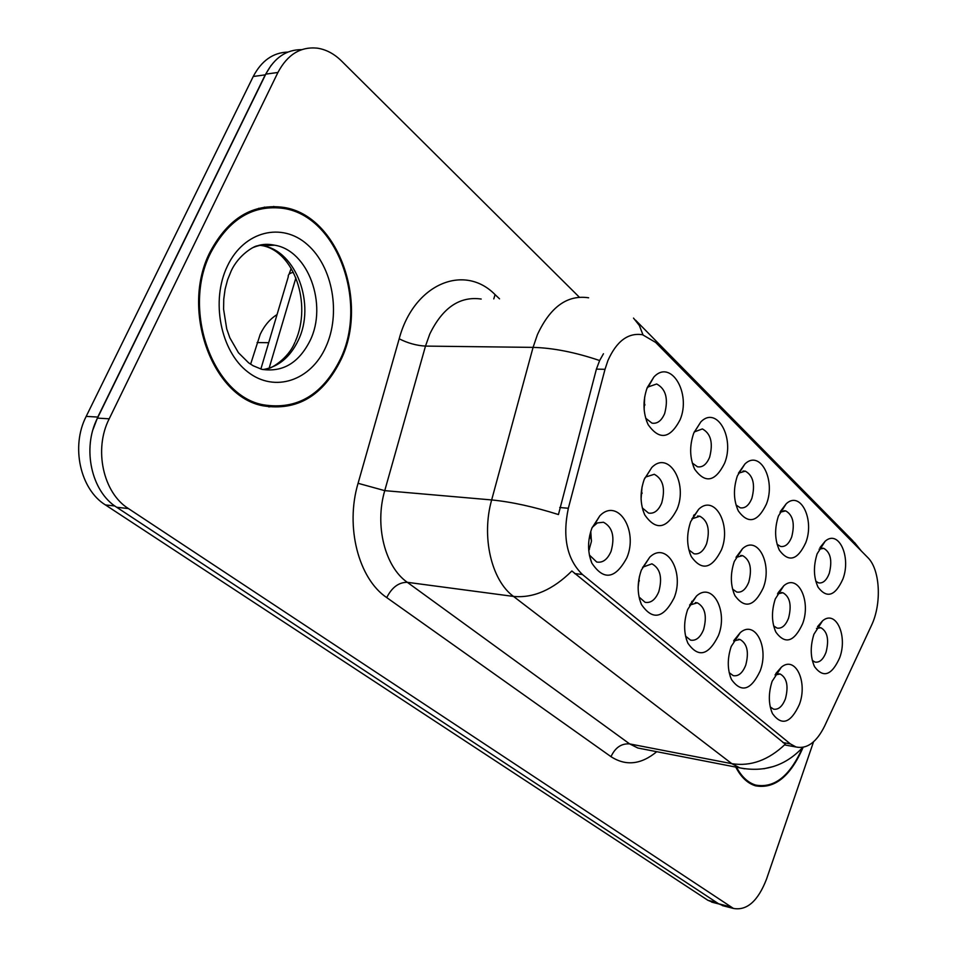 <?xml version="1.0" encoding="UTF-8"?>
<svg xmlns="http://www.w3.org/2000/svg" width="957" height="957" viewBox="0 0 957 957"><rect width="100%" height="100%" fill="white"/><g stroke="black" fill="none" stroke-linecap="round" stroke-linejoin="round"><path stroke-width="1.44" d="M760.109 671.072C750.874 690.38 741.34 693.191 731.495 679.53C727.308 669.709 727.212 658.691 731.196 646.489L740.263 632.637C755.217 619.466 769.32 647.542 760.109 671.072M729.198 672.663L733.253 675.654C738.409 676.551 742.56 673.07 745.73 665.187C749.14 652.184 747.226 643.618 740.012 639.491L733.66 640.951M718.408 635.627C708.515 655.557 698.335 658.081 687.892 643.212C683.633 632.996 683.561 621.763 687.676 609.501L696.505 596.02C712.415 581.378 728.337 610.997 718.408 635.627M685.559 636.142L690.535 640.113C695.954 641.07 700.309 637.553 703.598 629.562C707.175 616.093 705.094 607.181 697.33 602.838L689.59 605.111M674.087 597.946C663.428 618.533 652.542 620.71 641.429 604.465C637.111 593.854 637.087 582.406 641.346 570.109L649.803 557.118C666.742 540.753 684.817 572.095 674.087 597.946M639.061 597.048L645.102 602.3C650.808 603.317 655.378 599.776 658.799 591.689C662.567 577.717 660.27 568.422 651.908 563.829L642.554 567.262M626.847 557.787C615.327 579.105 603.652 580.851 591.809 563.027C587.478 552.01 587.514 540.37 591.916 528.085L599.872 515.751C617.863 497.341 638.522 530.573 626.847 557.787M589.38 555.024L596.69 562.01C602.707 563.087 607.504 559.522 611.068 551.328C615.052 536.817 612.516 527.116 603.472 522.247L597.371 522.917L592.216 527.355M799.382 704.472C790.745 723.193 781.785 726.243 772.514 713.647C768.411 704.208 768.292 693.418 772.132 681.3L781.367 667.185C795.411 655.258 807.971 681.934 799.382 704.472M770.229 706.912L773.507 709.137C778.4 709.974 782.383 706.517 785.434 698.754C788.676 686.181 786.929 677.939 780.206 674.015L775.014 674.9M802.564 623.868C794.143 641.968 785.278 644.767 775.971 632.278C771.557 622.469 771.33 611.367 775.278 598.95L783.783 585.78C797.994 573.135 811.38 601.056 802.564 623.868M773.627 625.878L777 628.067C781.773 628.869 785.625 625.555 788.556 618.138C791.834 605.267 789.968 596.797 782.934 592.754L777.491 593.866M763.231 587.945C754.248 606.582 744.809 609.13 734.916 595.589C730.394 585.373 730.179 574.009 734.27 561.496L742.56 548.66C757.645 534.664 772.706 564.116 763.231 587.945M732.56 589.093L736.734 592.036C741.735 592.885 745.766 589.548 748.805 582.035C752.25 568.709 750.204 559.905 742.656 555.646L736.017 557.405M721.47 549.797C711.852 569.02 701.78 571.257 691.265 556.543C686.636 545.897 686.432 534.269 690.679 521.673L698.658 509.291C714.676 493.728 731.698 524.843 721.47 549.797M688.884 549.88L693.981 553.78C699.244 554.665 703.455 551.316 706.601 543.72C710.226 529.891 707.977 520.728 699.842 516.23L691.851 518.897M677.066 509.232C666.718 529.065 655.94 530.944 644.743 514.878C640.018 503.789 639.862 491.922 644.264 479.278L651.801 467.471C668.787 450.053 688.143 483.034 677.066 509.232M642.314 507.928L648.511 513.072C654.05 514.005 658.452 510.631 661.718 502.963C665.546 488.596 663.057 479.038 654.277 474.289L645.867 476.969L644.683 478.213M839.684 657.77C831.765 675.355 823.415 678.369 814.634 666.814C810.352 657.399 810.112 646.549 813.928 634.252L822.577 620.818C835.951 609.346 847.914 635.891 839.684 657.77M812.314 660.45L814.993 662.065C819.551 662.818 823.235 659.529 826.058 652.207C829.193 639.755 827.482 631.596 820.927 627.756L816.488 628.402M805.758 542.691C797.576 560.156 788.819 562.716 779.477 550.359C774.727 540.179 774.38 528.707 778.436 515.979L786.247 503.741C800.566 490.367 814.826 519.615 805.758 542.691M777.108 544.294L780.517 546.435C785.159 547.177 788.891 544.007 791.702 536.937C795.028 523.742 793.018 515.057 785.685 510.882L780.027 512.222M766.378 504.183C757.657 522.151 748.326 524.46 738.409 511.074C733.505 500.439 733.158 488.692 737.38 475.844L744.905 464.001C760.073 449.18 776.127 480.079 766.378 504.183M736.017 504.961L740.24 507.808C745.096 508.586 748.984 505.404 751.891 498.262C755.384 484.577 753.183 475.545 745.3 471.143L738.457 473.201M724.557 463.308C715.226 481.814 705.273 483.787 694.71 469.265C689.674 458.152 689.339 446.118 693.717 433.162L700.859 421.858C716.925 405.337 735.084 438.055 724.557 463.308M692.294 463.032L697.474 466.789C702.558 467.602 706.613 464.408 709.627 457.207C713.3 442.995 710.884 433.569 702.378 428.927L694.196 431.966M680.068 419.824C670.044 438.88 659.409 440.495 648.14 424.645C642.972 413.041 642.649 400.732 647.195 387.693L653.846 377.07C670.821 358.54 691.492 393.291 680.068 419.824M645.676 418.197L651.968 423.138C657.315 423.999 661.538 420.781 664.66 413.52C668.524 398.746 665.857 388.901 656.669 383.996L648.212 386.915L646.944 388.375M842.914 579.009C835.222 596.008 826.968 598.783 818.163 587.347C813.57 577.585 813.235 566.4 817.134 553.804L825.137 541.255C838.643 529.125 851.371 556.878 842.914 579.009M815.807 581.282L818.534 582.861C822.96 583.567 826.537 580.42 829.252 573.422C832.423 560.67 830.592 552.309 823.75 548.349L819.108 549.174M590.78 531.326L591.402 541.53L588.782 550.849M250.614 364.222L260.196 334.352C264.371 325.559 269.994 318.98 277.051 314.59M605.015 369.306L607.898 360.586C616.631 341.075 628.199 332.462 642.59 334.759L655.629 342.403L867.7 557.464C880.213 569.391 881.971 603.831 871.372 625.651L824.611 726.1C816.536 742.309 807.002 749.271 796.033 746.986L790.362 743.9L582.406 574.487C566.987 559.355 562.285 537.284 568.338 508.263L605.015 369.306L596.402 369.127L599.644 360.538L603.46 353.743M644.671 396.904L644.145 409.536M642.039 486.922L641.082 498.92M639.396 576.604L638.14 587.215M694.351 515.5L694.112 514.746M691.947 602.085L691.755 601.403M210.241 251.691C180.167 309.183 212.131 396.976 263.187 405.828C297.184 411.199 323.131 395.791 341.039 359.593C368.876 302.603 338.228 215.66 283.846 207.418C252.983 203.219 228.448 217.969 210.241 251.691M268.75 406.869L274.372 406.342M735.766 767.071C740.945 777.108 747.513 783.352 755.48 785.805C774.632 789.226 790.506 776.402 803.102 747.345M752.681 784.776L753.925 784.728M273.618 206.461L278.654 207.753M301.742 49.644C286.406 49.537 274.408 57.695 265.783 74.132L97.458 418.125C81.835 448.45 91.477 491.695 116.694 507.27L718.623 903.791L724.15 906.064M744.749 768.794L739.845 767.873L731.854 763.686C750.79 766.629 768.615 760.121 785.314 744.163L571.879 570.982C552.871 589.787 533.408 598.281 513.514 596.426C491.42 580.385 481.18 536.769 491.659 499.937C511.505 501.887 533.767 506.755 558.445 514.555L596.402 369.127M579.296 297.149L341.541 61.009C334.172 53.759 326.086 49.477 317.269 48.149C300.534 46.474 287.423 54.585 277.925 72.469L109.206 418.807C93.535 449.347 103.177 492.903 128.429 508.574L733.457 908.444C746.974 910.825 758.004 901.051 766.521 879.136L813.534 741.819M269.97 207.609L264.252 207.167M287.842 52.085C273.068 52.551 261.536 60.686 253.246 76.488L86.19 416.391C70.615 446.488 80.256 489.446 105.437 504.937L707.917 900.298L713.467 902.571M271.13 65.363L265.233 74.849L97.77 417.061L93.032 429.478M264.407 208.219L258.665 208.327M340.405 359.066C367.967 302.675 337.63 216.617 283.834 208.459C253.27 204.296 228.986 218.902 210.971 252.289C181.22 309.183 212.849 396.066 263.39 404.823C297.017 410.134 322.688 394.882 340.405 359.066M263.187 405.828L268.857 405.84M736.495 767.215C741.579 776.749 747.967 782.706 755.659 785.075C774.392 788.46 790.004 776.007 802.492 747.728M644.061 402.347L644.934 405.038M639.336 580.947L638.857 579.308M591.51 540.31L589.668 535.597M588.579 547.356L588.651 543.086M641.393 491.013L642.123 493.357M268.702 342.702L257.074 342.57M790.362 743.9L782.958 742.572M582.406 574.487L574.607 573.566M568.338 508.263L559.749 507.509M481.204 299.039C459.755 296.012 442.613 307.687 429.777 334.041L425.494 346.099L384.75 490.642L491.659 499.937L533.073 347.379L537.403 334.663C550.323 306.874 567.393 294.589 588.627 297.794M599.644 360.538C575.336 352.308 553.146 347.929 533.073 347.379L425.494 346.099C416.534 345.573 407.766 343.144 399.189 338.802C413.795 283.834 464.217 263.115 495.092 294.636L499.53 298.823M859.123 548.768L852.591 540.538L635.544 320.164M656.753 751.688C641.118 764.607 625.866 766.27 610.997 756.664C615.231 747.561 621.452 743.302 629.658 743.912L731.854 763.686L513.514 596.426L407.311 582.311L629.658 743.912L637.852 748.015L642.578 748.936M633.51 318.095L639.372 325.524L642.972 334.842M610.997 756.664L386.736 597.599C358.576 578.71 345.046 526.888 358.074 483.297L399.189 338.802M277.925 72.469L265.783 74.132M109.206 418.807L97.458 418.125M128.429 508.574L116.694 507.27M729.76 906.65L718.623 903.791M358.074 483.297L384.75 490.642C374.45 525.489 384.977 566.903 407.311 582.311C398.77 582.263 391.915 587.359 386.736 597.599M495.092 294.636L493.776 298.895M86.19 416.391L97.77 417.061M105.437 504.937L114.828 505.978M253.246 76.488L265.233 74.849M707.917 900.298L716.757 902.571M295.88 277.925L269.144 368.158M260.866 369.055L288.272 276.812C287.913 274.611 289.588 273.128 293.297 272.362M263.008 369.569C278.391 366.926 290.115 357.224 298.189 340.477C315.894 304.984 296.407 250.878 262.708 245.71L259.455 245.243M295.426 341.171C312.257 303.13 293.632 251.727 262.708 245.71L274.647 245.207C268.259 243.856 262.481 244.083 257.301 245.865C255.029 245.698 238.867 254.155 231.151 271.034L227.61 279.743L225.11 289.193L223.759 299.122L223.591 309.243L226.713 328.873L229.847 337.821L238.449 352.738L248.605 362.811L253.138 365.753L261.728 369.306C282.686 372.536 298.811 362.966 310.092 340.596C327.82 304.864 308.369 250.411 274.647 245.207C267.493 243.856 260.448 244.573 253.533 247.361M325.811 347.02C341.075 313.848 332.904 266.752 307.341 244.561C282.04 221.88 244.095 230.864 227.479 265.914C210.48 300.642 220.612 351.41 247.887 372.022C274.934 393.148 310.917 380.491 325.811 347.02M763.889 768.758L773.746 766.437M589.428 549.39L588.615 548.385M730.167 676.228L731.495 679.53M686.289 638.965L687.892 643.212M639.491 598.926L641.429 604.465M589.512 555.682L591.809 563.027M771.414 711.051L772.514 713.647M774.979 630.113L775.971 632.278M733.708 592.79L734.916 595.589M689.758 552.883L691.265 556.543M642.889 510.033L644.743 514.878M813.833 665.115L814.634 666.814M778.663 548.672L779.477 550.359M737.369 508.849L738.409 511.074M693.382 466.298L694.71 469.265M646.453 420.649L648.14 424.645M817.517 586.055L818.163 587.347M691.839 601.295L692.473 601.379M796.033 746.986L784.573 744.917M822.051 548.182L823.75 548.349M743.027 471L745.3 471.143M783.723 510.727L785.685 510.882M819.443 627.565L820.927 627.756M693.526 515.691L694.184 515.739M697.533 516.026L699.842 516.23M740.67 555.443L742.656 555.646M781.223 592.562L782.934 592.754M778.735 673.8L780.206 674.015M695.344 602.587L697.33 602.838M738.314 639.264L740.012 639.491M819.958 547.607L825.137 541.255M648.212 386.915L653.846 377.07M694.746 431.404L700.859 421.858M738.505 473.117L744.905 464.001M780.469 511.337L786.247 503.741M817.505 626.668L822.577 620.818M645.867 476.969L651.801 467.471M692.27 518.503L698.658 509.291M736.172 557.106L742.56 548.66M778.077 592.778L783.783 585.78M775.792 673.584L781.367 667.185M594.141 525.178L599.872 515.751M643.559 566.281L649.803 557.118M689.83 604.908L696.505 596.02M733.959 640.389L740.263 632.637M861.288 550.957L854.445 542.404M802.767 747.405C785.577 765.72 764.607 772.538 739.845 767.873L643.2 749.056M733.457 908.444L722.32 905.585M711.625 902.104L718.886 903.958M291.143 268.522L289.05 274.228M258.785 404.608L263.39 404.823M268.367 368.433C269.946 369.043 288.105 359.27 294.9 342.319M751.532 784.238L755.659 785.075"/></g></svg>
